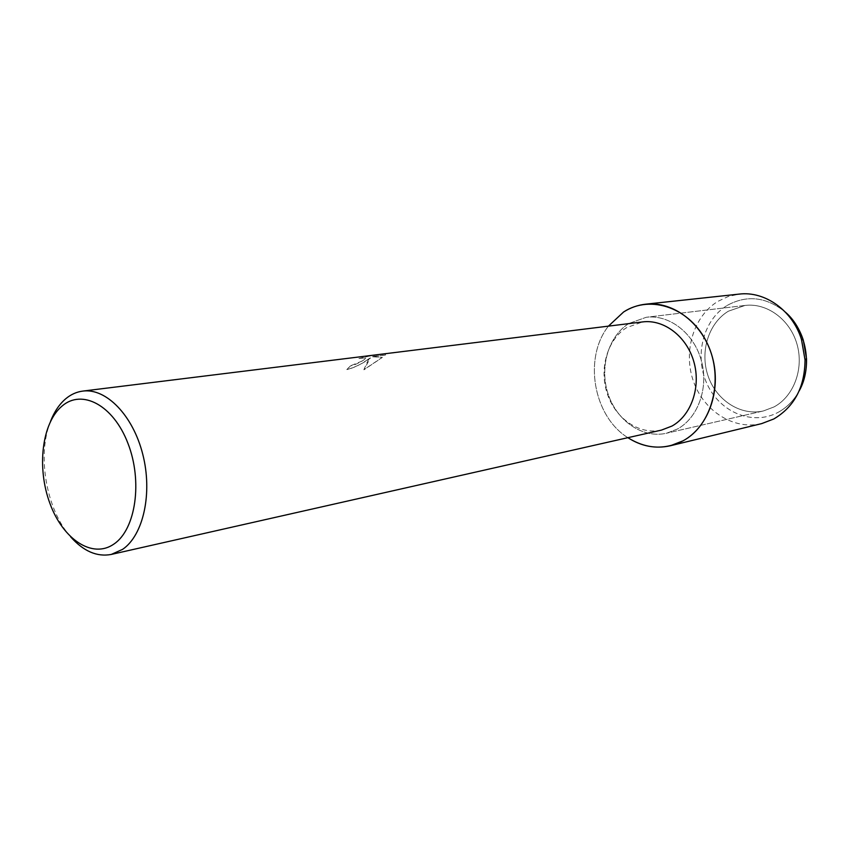 <?xml version="1.0" encoding="UTF-8"?>
<svg xmlns="http://www.w3.org/2000/svg" width="849" height="849" viewBox="0 0 849 849"><rect width="100%" height="100%" fill="white"/><g stroke="black" fill="none" stroke-linecap="round" stroke-linejoin="round"><path stroke-width="0.64" stroke-dasharray="4.25 3.18" d="M728.4 311.19L745.04 305.438C766.902 302.658 789.973 319.457 796.978 344.132C804.152 368.742 793.773 396.43 773.98 406.947L763.431 410.937C740.827 416.19 716.46 400.431 708.151 376.181C699.65 352.006 708.395 323.193 728.4 311.19L745.04 305.438C766.902 302.658 789.973 319.457 796.978 344.132C804.152 368.742 793.773 396.43 773.98 406.947L763.431 410.937C740.827 416.19 716.46 400.431 708.151 376.181C699.65 352.006 708.395 323.193 728.4 311.19M727.179 305.438C746.982 294.614 766.392 296.853 785.389 312.145C766.392 296.853 746.982 294.614 727.179 305.438C702.908 320.031 694.015 356.474 707.238 384.332C720.111 412.381 752.84 426.039 778.087 412.359C752.84 426.039 720.111 412.381 707.238 384.332C694.015 356.474 702.908 320.031 727.179 305.438M799.132 390.986C793.921 400.441 786.906 407.562 778.087 412.359C786.906 407.562 793.921 400.441 799.132 390.986M628.897 323.469L646.291 317.271C669.203 314.332 693.644 332.946 701.232 360.156C709 387.293 698.271 417.644 677.555 428.968L666.507 433.234C642.81 438.721 617.181 421.178 608.287 394.552C599.192 367.999 608.043 336.522 628.897 323.469L646.291 317.271C669.203 314.332 693.644 332.946 701.232 360.156C709 387.293 698.271 417.644 677.555 428.968L666.507 433.234C642.81 438.721 617.181 421.178 608.287 394.552C599.192 367.999 608.043 336.522 628.897 323.469M661.445 430.103C639.414 435.134 615.589 418.727 607.332 393.872C598.906 369.082 607.194 339.749 626.604 327.64L642.587 321.92M366.015 360.719L370.344 357.779L367.988 360.464L363.892 369.697L382.326 357.355L372.074 356.644L385.372 354.988L385.542 354.022L368.997 356.071L358.957 358.49L365.25 357.779C366.068 358.172 364.837 359.339 361.557 361.281L350.361 365.866L346.817 369.591C353.173 368.095 359.573 365.144 366.015 360.719M385.573 354.107L385.414 355.073L372.117 356.729L382.358 357.44L363.934 369.793L370.387 357.875C364.263 362.767 356.421 366.704 346.859 369.676L350.393 365.951L354.075 365.006C361.95 361.568 365.696 359.191 365.293 357.875L358.957 358.49M358.989 358.575L369.039 356.166L385.542 354.022M70.711 536.929C46.281 509.761 36.751 455.128 50.547 421.284M627.878 437.691C593.334 416.297 583.167 357.96 608.436 326.133C583.167 357.96 593.334 416.297 627.878 437.691M761.68 423.609C733.876 430.39 703.842 411.149 693.495 381.434C682.904 351.804 693.368 316.306 717.893 301.374L728.113 296.556L739.108 294.115M745.04 305.438L646.291 317.271L745.04 305.438M763.431 410.937L666.507 433.234L763.431 410.937"/><path stroke-width="1.27" d="M806.518 358.66L803.271 340.056C799.588 328.903 793.624 319.606 785.389 312.145C806.603 330.399 812.928 366.63 799.132 390.986C804.364 381.18 806.815 370.408 806.518 358.66L805.032 359.902C804.81 387.102 794.388 406.798 773.779 418.982L761.68 423.609L670.392 445.746C655.566 449.047 641.388 446.362 627.878 437.691C646.121 449.089 664.502 450.129 683.031 440.833L670.392 445.746M50.547 421.284C54.294 411.744 59.324 404.262 65.649 398.839C70.828 394.477 76.537 391.898 82.778 391.092L642.587 321.92C663.939 319.107 686.745 336.437 693.866 361.801C701.157 387.102 691.235 415.458 671.941 426.071L661.445 430.103L111.251 554.439C97.03 557.114 83.51 551.277 70.711 536.929M623.601 311.986C650.907 294.051 690.842 308.049 707.387 343.643C724.367 378.983 712.237 425.36 683.031 440.833C708.299 427.238 721.661 390.349 712.375 357.121C703.301 323.819 673.597 300.928 645.707 304.175C637.779 305.067 630.414 307.667 623.601 311.986L608.436 326.133L623.601 311.986M82.778 391.092C106.072 387.887 132.932 415.278 142.749 454.236C152.746 493.11 143.407 535.231 122.627 549.345L111.251 554.439M62.019 406.098C82.024 388.64 113.416 405.217 127.944 443.358C142.781 481.266 135.755 529.277 114.084 543.944C92.626 559.173 63.081 539.486 49.985 503.595C36.603 467.916 41.781 423.014 62.019 406.098M645.707 304.175L739.108 294.115C764.832 290.836 792.478 310.352 801.456 339.398L805.032 359.902M803.271 340.056L801.456 339.398"/></g></svg>
